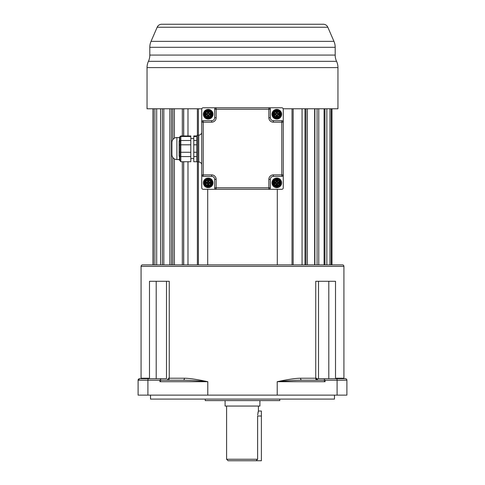 <?xml version="1.0" encoding="UTF-8"?>
<svg xmlns="http://www.w3.org/2000/svg" width="485" height="485" viewBox="0 0 485 485"><rect width="100%" height="100%" fill="white"/><g stroke="black" fill="none" stroke-linecap="round" stroke-linejoin="round"><path stroke-width="0.73" d="M141.08 266.362L343.92 266.362A1.491 1.491 0 0 0 342.428 264.871L142.572 264.871A1.491 1.491 0 0 0 141.08 266.362L141.08 378.239L141.565 378.227A1.988 1.976 -90 0 1 141.505 378.718A1.988 1.976 -90 0 0 141.565 378.221L148.671 378.221L148.671 378.718L148.671 378.221M343.92 266.362L343.92 378.239L343.974 378.718L345.411 378.718L324.683 378.718M336.378 378.718L336.329 378.221L336.329 378.718M343.495 378.718A1.988 1.976 90 0 1 343.435 378.227L343.92 378.239M149.483 378.718L149.483 281.276L169.259 281.276L169.259 378.221L184.439 378.221C189.265 378.239 197.049 379.403 207.786 381.701L159.923 381.701L161.087 380.21L183.3 380.21A1.988 1.14 90 0 0 184.439 378.221M159.923 381.701L159.923 380.21L138.098 380.21L138.098 395.123L346.902 395.123L346.902 380.21L325.077 380.21L325.077 381.701L323.913 380.21L301.7 380.21C294.425 380.331 286.265 380.828 277.214 381.701L277.214 395.123M301.7 380.21A1.988 1.14 -90 0 1 300.561 378.221C295.735 378.239 287.957 379.397 277.214 381.701L325.077 381.701M300.561 378.221L315.741 378.221L315.741 281.276L335.517 281.276L335.517 378.718M325.077 380.21L323.913 378.718L316.535 378.718L316.493 378.221L315.741 378.221A1.988 1.437 -90 0 0 317.178 380.21L317.911 380.21L316.535 378.718M346.902 380.21A1.491 1.491 0 0 0 345.411 378.718L346.417 379.106M141.08 378.239L141.026 378.718L139.589 378.718L138.098 380.21A1.491 1.491 0 0 1 139.589 378.718L148.416 378.718A1.491 0.509 90 0 0 147.907 380.21L147.907 395.123M166.494 378.718L161.087 378.718L166.494 378.718L166.494 281.276M159.923 380.21L161.087 378.718L148.416 378.718M160.317 378.718L145.403 378.718L160.317 378.718M167.822 380.21A1.988 1.437 90 0 0 169.259 378.221L168.507 378.221L167.089 380.21L183.3 380.21C190.593 380.331 198.759 380.828 207.786 381.701L207.786 395.123M150.526 395.123L150.526 399.1L334.474 399.1L334.474 395.123M279.784 399.1L279.784 400.592L205.216 400.592L205.216 399.1M225.101 400.592L225.101 406.06L259.899 406.06L259.899 400.592M226.592 459.259L228.083 460.75L256.031 460.75L257.614 459.259L226.592 459.259L226.592 406.06M257.65 414.966L258.408 411.037L258.408 406.06M242.524 460.75L261.391 460.75L261.391 411.037L258.408 411.037L258.305 411.377M258.196 411.759L257.959 412.741M261.391 416.009L257.614 416.009L257.614 459.283M182.311 161.735L182.311 264.871L183.645 264.871L183.645 161.735M277.299 264.871L277.299 189.308M207.701 264.871L207.701 189.308M304.98 264.871L304.98 108.767M314.886 264.871L314.886 108.767M172.884 264.871L172.884 157.54M172.884 139.534L172.884 108.767M183.7 264.871L183.7 161.735M183.7 135.958L183.7 108.767M292.025 108.767L292.025 264.871M293.146 108.767L293.146 264.871M302.064 108.767L302.064 264.871M305.938 108.767L305.938 264.871M307.381 108.767L307.381 264.871M314.65 108.767L314.65 264.871M317.081 108.767L317.081 264.871M318.778 108.767L318.778 264.871M324.077 108.767L324.077 264.871M324.962 108.767L324.962 264.871M326.841 108.767L326.841 264.871M329.945 108.767L329.945 264.871M331.219 108.767L331.219 264.871M331.989 108.767L331.989 264.871M153.011 108.767L153.011 264.871M153.284 108.767L153.284 264.871M154.879 108.767L154.879 264.871M156.685 108.767L156.685 264.871M160.577 108.767L160.577 264.871M162.396 108.767L162.396 264.871M163.833 108.767L163.833 264.871M169.853 108.767L169.853 264.871M171.472 108.767L171.472 264.871M174.424 108.767L174.424 138.176M174.424 158.898L174.424 264.871M182.311 108.767L182.311 135.958M183.645 108.767L183.645 135.958M198.395 108.767L198.395 135.115M198.395 161.96L198.395 264.871M197.389 108.767L197.389 135.182M197.389 161.893L197.389 264.871M187.986 108.767L187.986 135.958M187.986 161.735L187.986 264.871M335.19 55.066L149.81 55.066L149.81 47.3A14.914 14.914 -90 0 1 151.041 41.364L157.164 27.245A4.971 4.971 0 0 1 161.723 24.25L323.277 24.25A4.971 4.971 0 0 1 327.836 27.245L333.959 41.364A14.914 14.914 90 0 1 335.19 47.3L335.19 55.066A14.914 14.914 90 0 0 336.572 61.334L148.428 61.334A14.914 14.914 -90 0 0 147.046 67.603L147.046 108.767L201.821 108.767M316.493 24.25L308.539 24.25M214.661 24.25L206.707 24.25M336.572 61.334A14.914 14.914 90 0 1 337.954 67.603L337.954 108.767L283.179 108.767M149.81 55.066A14.914 14.914 -90 0 1 148.428 61.334M271.982 114.236A4.82 4.82 0 0 1 272.431 112.199L273.061 112.496L273.425 111.865A1.491 1.491 0 0 1 273.752 111.611L276.056 110.277A1.491 1.491 0 0 1 276.444 110.125A4.129 4.129 0 0 0 273.425 111.865L272.855 111.465A4.82 4.82 0 0 1 276.377 109.428L276.444 110.125L277.165 110.125A1.491 1.491 0 0 1 277.547 110.277L279.857 111.611A1.491 1.491 0 0 1 280.185 111.865L280.754 111.465A4.82 4.82 0 0 0 271.982 114.236A4.82 4.82 0 0 0 281.173 116.273A4.82 4.82 0 0 0 280.754 111.465L281.173 112.199A4.82 4.82 0 0 0 272.855 111.465L272.431 112.199A4.82 4.82 0 0 0 272.431 116.273L272.855 117.006A4.82 4.82 0 0 0 276.377 119.037L276.444 118.346L277.165 118.346L277.226 119.037A4.82 4.82 0 0 0 280.754 117L281.173 116.273A4.82 4.82 0 0 0 281.173 112.199L280.542 112.496L280.185 111.865A4.129 4.129 0 0 0 277.165 110.125L277.226 109.428M276.056 110.277L276.304 110.707L274.001 112.041A0.994 0.994 0 0 0 273.504 112.902L273.504 115.569A0.994 0.994 0 0 0 274.001 116.43L276.304 117.758A0.994 0.994 0 0 0 277.299 117.758L279.609 116.43A0.994 0.994 0 0 0 280.106 115.569L280.106 112.902A0.994 0.994 0 0 0 279.609 112.041L277.299 110.707A0.994 0.994 0 0 0 276.304 110.707L274.001 112.041L273.752 111.611M279.809 115.569L279.809 112.902A0.697 0.697 0 0 0 279.457 112.302L277.153 110.968A0.697 0.697 0 0 0 276.456 110.968L274.146 112.302A0.697 0.697 0 0 0 273.801 112.902L273.801 115.569A0.697 0.697 0 0 0 274.146 116.17L276.456 117.503A0.697 0.697 0 0 0 277.153 117.503L279.457 116.17A0.697 0.697 0 0 0 279.809 115.569L280.106 112.902L280.603 112.902A1.491 1.491 0 0 0 280.542 112.496A4.129 4.129 0 0 1 280.542 115.976L281.173 116.273A4.82 4.82 0 0 1 281.148 116.321M277.226 119.037A4.82 4.82 0 0 0 280.754 117L280.185 116.606A1.491 1.491 0 0 1 279.857 116.861L277.547 118.188A1.491 1.491 0 0 1 277.165 118.346A4.129 4.129 0 0 0 280.185 116.606L280.542 115.976A1.491 1.491 0 0 0 280.603 115.569L280.603 112.902M272.661 116.703A4.82 4.82 0 0 0 276.377 119.037M272.855 117.006L273.425 116.606L273.061 115.976A1.491 1.491 0 0 1 273.006 115.569L273.006 112.902A1.491 1.491 0 0 1 273.061 112.496A4.129 4.129 0 0 0 273.061 115.976L272.431 116.273M273.006 112.902L273.504 112.902L273.801 115.569M214.661 187.81L268.848 187.81L268.848 179.359A4.474 4.474 0 0 1 273.322 174.885L281.773 174.885L281.773 122.19L273.322 122.19A4.474 4.474 0 0 1 268.848 117.716L268.848 109.264L216.152 109.264L216.152 117.716A4.474 4.474 0 0 1 211.678 122.19L203.227 122.19L203.227 174.885L211.678 174.885A4.474 4.474 0 0 1 216.152 179.359L216.152 189.308L203.227 189.308A1.491 1.491 0 0 1 201.736 187.81L201.736 174.885A1.491 1.491 0 0 0 203.227 176.376A1.491 1.491 0 0 1 201.736 174.885L203.227 174.885L203.227 176.376L211.678 176.376A2.983 2.983 0 0 1 214.661 179.359L214.661 187.81A1.491 1.491 0 0 0 216.152 189.308L268.848 189.308A1.491 1.491 0 0 0 270.339 187.81L270.339 179.359A2.983 2.983 0 0 1 273.322 176.376L281.773 176.376A1.491 1.491 0 0 0 283.264 174.885L283.264 187.81A1.491 1.491 0 0 1 281.773 189.308L268.848 189.308L268.848 187.81L270.339 187.81M207.847 179.577L205.543 180.905A0.697 0.697 0 0 0 205.191 181.511L205.191 184.173A0.697 0.697 0 0 0 205.543 184.779L207.847 186.107A0.697 0.697 0 0 0 208.544 186.107L210.854 184.779A0.697 0.697 0 0 0 211.199 184.173L211.199 181.511A0.697 0.697 0 0 0 210.854 180.905L208.544 179.577A0.697 0.697 0 0 0 207.847 179.577L205.391 180.65A0.994 0.994 0 0 0 204.894 181.511L204.894 184.173A0.994 0.994 0 0 0 205.391 185.034L207.701 186.367A0.994 0.994 0 0 0 208.695 186.367L210.999 185.034A0.994 0.994 0 0 0 211.496 184.173L211.496 181.511A0.994 0.994 0 0 0 210.999 180.65L208.695 179.317A0.994 0.994 0 0 0 207.701 179.317L205.391 180.65L205.143 180.22L204.397 181.505L204.397 184.179L203.645 184.445A4.82 4.82 0 0 0 203.755 184.724M204.258 185.628A4.82 4.82 0 0 0 207.307 187.58L209.083 187.58A4.82 4.82 0 0 0 212.327 185.337M207.447 187.604A4.82 4.82 0 0 0 207.913 187.659M212.485 185.052A4.82 4.82 0 0 0 212.636 180.96M212.133 180.056A4.82 4.82 0 0 0 209.083 178.104L207.307 178.104A4.82 4.82 0 0 0 204.07 180.347M208.95 178.08A4.82 4.82 0 0 0 208.483 178.025M203.912 180.632A4.82 4.82 0 0 0 203.645 184.445L204.537 185.979A4.82 4.82 0 0 0 207.307 187.58L209.083 187.58A4.82 4.82 0 0 0 211.86 185.979L212.745 184.445A4.82 4.82 0 0 0 212.745 181.238L211.86 179.705A4.82 4.82 0 0 0 209.083 178.104L207.307 178.104A4.82 4.82 0 0 0 204.537 179.705L203.645 181.238L205.191 181.511M272.443 184.9A4.82 4.82 0 0 1 272.388 184.779L273.14 185.979L273.746 185.464L276.062 186.798L275.916 187.58A4.82 4.82 0 0 1 273.14 185.979A4.82 4.82 0 0 0 275.916 187.58L277.693 187.58L277.541 186.798L280.081 185.282L280.603 184.179A4.025 4.025 0 0 0 280.603 181.505L279.863 180.22A4.025 4.025 0 0 0 277.541 178.886L276.062 178.886A4.025 4.025 0 0 0 273.746 180.22L273.006 181.505A4.025 4.025 0 0 0 273.006 184.179L273.746 185.464A4.025 4.025 0 0 0 276.062 186.798L277.541 186.798A4.025 4.025 0 0 0 279.863 185.464L280.463 185.979L281.221 184.779A4.82 4.82 0 0 1 281.082 185.064M280.894 185.397A4.82 4.82 0 0 1 280.579 185.84M276.796 187.665A4.82 4.82 0 0 1 276.08 187.61M278.851 185.124L279.809 184.458L279.809 183.475A3.068 3.068 0 0 1 278.851 185.124L277.76 185.755A3.068 3.068 0 0 1 275.85 185.755L274.752 185.124A3.068 3.068 0 0 1 273.801 183.475L273.504 184.458L273.504 181.22L273.504 184.458A0.497 0.497 0 0 0 273.752 184.888L272.916 185.694A4.82 4.82 0 0 1 272.776 185.494M281.161 180.784A4.82 4.82 0 0 1 281.221 180.905L280.463 179.705L279.863 180.22L277.541 178.886L277.693 178.104A4.82 4.82 0 0 1 280.463 179.705A4.82 4.82 0 0 0 277.693 178.104L275.916 178.104A4.82 4.82 0 0 0 273.14 179.705L272.388 180.905A4.82 4.82 0 0 1 272.521 180.62M272.715 180.287A4.82 4.82 0 0 1 273.025 179.844M276.668 178.019A4.82 4.82 0 0 1 277.529 178.074M279.809 183.475L280.106 181.22L280.106 184.458L280.106 181.22A0.497 0.497 0 0 0 279.857 180.79L280.688 179.99A4.82 4.82 0 0 1 280.827 180.19M279.706 184.633L279.857 184.888A0.497 0.497 0 0 0 280.106 184.458L281.221 184.779L281.355 184.445L280.603 184.179L280.603 181.505L281.355 181.238A4.82 4.82 0 0 1 281.627 182.839A4.82 4.82 0 0 0 281.355 181.238L281.221 180.905L280.106 181.22A0.497 0.497 0 0 0 279.857 180.79L277.05 179.171A0.497 0.497 0 0 0 276.553 179.171L273.752 180.79A0.497 0.497 0 0 0 273.504 181.22L272.388 180.905L272.255 181.238A4.82 4.82 0 0 0 272.255 184.445L272.388 184.779L273.504 184.458A0.497 0.497 0 0 0 273.752 184.888L276.553 186.513A0.497 0.497 0 0 0 277.05 186.513L279.857 184.888L277.05 186.513L277.335 187.634M268.848 117.716L270.339 117.716L270.339 109.264L268.848 109.264L268.848 107.773L281.773 107.773A1.491 1.491 0 0 1 283.264 109.264L283.264 122.19A1.491 1.491 0 0 0 281.773 120.698A1.491 1.491 0 0 1 283.264 122.19L281.773 122.19L281.773 120.698L273.322 120.698A2.983 2.983 0 0 1 270.339 117.716A2.983 2.983 0 0 0 273.322 120.698L273.322 122.19M211.678 122.19L211.678 120.698L203.227 120.698L203.227 122.19L201.736 122.19L201.736 109.264A1.491 1.491 0 0 1 203.227 107.773L216.152 107.773A1.491 1.491 0 0 0 214.661 109.264A1.491 1.491 0 0 1 216.152 107.773L216.152 109.264L214.661 109.264L214.661 117.716A2.983 2.983 0 0 1 211.678 120.698A2.983 2.983 0 0 0 214.661 117.716L216.152 117.716M205.543 112.302A0.697 0.697 0 0 0 205.191 112.902L205.191 115.569A0.697 0.697 0 0 0 205.543 116.17L207.847 117.503A0.697 0.697 0 0 0 208.544 117.503L210.854 116.17A0.697 0.697 0 0 0 211.199 115.569L211.199 112.902A0.697 0.697 0 0 0 210.854 112.302L208.544 110.968A0.697 0.697 0 0 0 207.847 110.968L205.543 112.302L207.701 110.707L205.391 112.041L205.143 111.611A1.491 1.491 0 0 0 204.815 111.865L204.458 112.496A4.129 4.129 0 0 0 204.458 115.976L204.815 116.606A4.129 4.129 0 0 0 207.835 118.346L208.556 118.346A4.129 4.129 0 0 0 211.575 116.606L211.939 115.976A4.129 4.129 0 0 0 211.939 112.496L211.575 111.865A4.129 4.129 0 0 0 208.556 110.125L207.835 110.125A4.129 4.129 0 0 0 204.815 111.865L204.246 111.465A4.82 4.82 0 0 0 203.373 114.236A4.82 4.82 0 0 1 204.009 111.841M204.246 111.465A4.82 4.82 0 0 1 207.774 109.428A4.82 4.82 0 0 0 204.246 111.465L203.827 112.199A4.82 4.82 0 0 0 207.774 119.037A4.82 4.82 0 0 1 204.246 117A4.82 4.82 0 0 0 212.145 117.006A4.82 4.82 0 0 1 208.623 119.037A4.82 4.82 0 0 0 213.018 114.236A4.82 4.82 0 0 1 212.569 116.273L211.939 115.976A1.491 1.491 0 0 0 211.993 115.569L211.993 112.902A1.491 1.491 0 0 0 211.939 112.496L212.569 112.199A4.82 4.82 0 0 0 208.623 109.428A4.82 4.82 0 0 1 212.145 111.465A4.82 4.82 0 0 0 204.246 111.465M212.557 116.291A4.82 4.82 0 0 1 212.381 116.624M203.227 120.698A1.491 1.491 0 0 0 201.736 122.19L201.736 187.81M201.736 132.132A2.983 2.983 0 0 1 198.753 135.115L197.759 135.115A0.994 0.994 0 0 0 196.764 136.109L196.764 160.965A0.994 0.994 0 0 0 197.759 161.96L197.759 135.115M201.736 164.942A2.983 2.983 0 0 0 198.753 161.96L197.759 161.96M196.764 142.214L196.764 161.735L193.782 161.735L193.782 135.958L196.764 135.958L196.764 142.214M196.764 136.182L196.764 136.491L193.782 136.491M193.782 140.504L196.764 140.365M196.764 138.771L196.764 137.601M180.05 159.62L179.856 160.541A0.994 0.994 0.6 0 0 178.862 159.547L176.873 159.547A4.971 4.971 0 0 1 171.902 154.576L171.902 142.499A4.971 4.971 0 0 1 176.873 137.528L179.02 137.661C179.729 138.128 179.765 139.298 179.123 141.183L179.123 155.891C179.765 157.746 179.674 158.965 178.862 159.547L179.856 160.541L179.99 156.134A0.994 0.655 -13.2 0 0 179.123 155.891M179.856 160.59L180.85 161.735L190.799 161.735L190.799 135.958L180.85 135.958L180.85 161.735M190.799 156.57L180.85 156.57L179.99 156.134L179.99 152.266A0.994 0.303 10.4 0 0 179.123 151.957M190.799 152.266L179.99 152.266L179.99 144.809A0.994 0.303 -10.4 0 1 179.123 145.118M190.799 144.809L179.99 144.809L179.99 140.941A0.994 0.655 13.2 0 1 179.123 141.183M190.799 140.504L180.85 140.504L179.99 140.941L179.88 136.74A0.994 0.994 -90 0 1 178.91 137.528M193.782 158.589L190.799 158.589M193.782 138.492L190.799 138.492M281.773 176.376L281.773 174.885L283.264 174.885L283.264 109.264M203.227 107.773L268.848 107.773A1.491 1.491 0 0 1 270.339 109.264M205.391 112.041A0.994 0.994 0 0 0 204.894 112.902L204.894 115.569A0.994 0.994 0 0 0 205.391 116.43L207.701 117.758A0.994 0.994 0 0 0 208.695 117.758L210.999 116.43A0.994 0.994 0 0 0 211.496 115.569L211.496 112.902A0.994 0.994 0 0 0 210.999 112.041L211.248 111.611A1.491 1.491 0 0 1 211.575 111.865L212.145 111.465L212.569 112.199A4.82 4.82 0 0 1 213.018 114.236A4.82 4.82 0 0 0 212.569 112.199M210.854 112.302L208.695 110.707L208.944 110.277A1.491 1.491 0 0 0 208.556 110.125L208.623 109.428M205.143 111.611L207.453 110.277A1.491 1.491 0 0 1 207.835 110.125L207.774 109.428M210.854 116.17L211.248 116.861A1.491 1.491 0 0 0 211.575 116.606L212.145 117.006L212.569 116.273M205.191 115.569L204.397 115.569A1.491 1.491 0 0 0 204.458 115.976L203.827 116.273A4.82 4.82 0 0 1 203.373 114.236M204.397 115.569L204.397 112.902A1.491 1.491 0 0 1 204.458 112.496L203.827 112.199M208.544 110.968L208.695 110.707A0.994 0.994 0 0 0 207.701 110.707L207.453 110.277M207.847 117.503L205.391 116.43L205.143 116.861A1.491 1.491 0 0 1 204.815 116.606L204.246 117M207.701 117.758L207.453 118.188A1.491 1.491 0 0 0 207.835 118.346L207.774 119.037M211.248 116.861L208.944 118.188A1.491 1.491 0 0 1 208.556 118.346L208.623 119.037M211.066 114.236A2.868 2.868 0 0 1 208.198 117.103A2.868 2.868 0 0 1 205.325 114.236A2.868 2.868 0 0 1 208.198 111.362A2.868 2.868 0 0 1 211.066 114.236M207.871 116.594L207.786 116.776A0.497 0.497 0 0 1 207.501 116.321L207.204 114.933L206.107 114.933A0.497 0.497 0 0 1 205.658 114.642L206.107 113.739L207.204 113.739A0.497 0.497 0 0 0 207.701 113.241L207.998 111.847L208.695 112.144L208.695 113.241A0.497 0.497 0 0 0 209.193 113.739L210.581 114.036L210.284 114.733L209.193 114.733A0.497 0.497 0 0 0 208.695 115.23L208.392 116.618L207.701 116.321L207.701 115.23A0.497 0.497 0 0 0 207.204 114.733L206.107 114.733L205.81 114.036L207.204 113.739L207.501 112.144A0.497 0.497 0 0 1 207.786 111.695L208.605 111.695A2.571 2.571 0 0 1 210.732 113.823L210.732 114.642A2.571 2.571 0 0 1 208.605 116.776L207.786 116.776A2.571 2.571 0 0 1 205.658 114.642L205.84 114.557M205.622 114.436L206.107 113.939L207.204 113.939A0.697 0.697 0 0 0 207.895 113.241L207.998 112.047L208.495 112.144L208.495 113.241A0.697 0.697 0 0 0 209.193 113.939L210.387 114.036L210.284 114.533L209.193 114.533A0.697 0.697 0 0 0 208.495 115.23L208.392 116.424L207.895 116.321L207.895 115.23A0.697 0.697 0 0 0 207.204 114.533L206.107 114.533L206.107 114.933M205.622 114.036L205.658 113.823A2.571 2.571 0 0 1 207.786 111.695L207.871 111.877M210.775 114.036L210.387 114.036M210.775 114.436L210.387 114.436M207.998 111.659L207.998 112.047M208.392 111.659L208.053 111.847M208.392 116.812L208.392 116.424M207.998 116.812L208.338 116.618M210.557 114.557L210.732 114.642A0.497 0.497 0 0 1 210.284 114.933L208.695 115.23L208.889 116.321A0.497 0.497 0 0 1 208.605 116.776L208.52 116.594M210.557 113.908L210.732 113.823A0.497 0.497 0 0 0 210.284 113.538L209.193 113.739A0.497 0.497 0 0 1 208.695 113.241L208.889 112.144L208.889 113.241L210.284 113.538M272.255 181.238L273.006 181.505L273.006 184.179L272.255 184.445A4.82 4.82 0 0 1 271.982 182.839M279.809 181.22L276.905 179.432L277.335 178.05M279.809 184.458L280.106 184.458A0.497 0.497 0 0 1 279.857 184.888L280.688 185.694M281.627 182.839A4.82 4.82 0 0 1 281.355 184.445A4.82 4.82 0 0 0 281.355 181.238M277.693 187.58A4.82 4.82 0 0 0 280.463 185.979A4.82 4.82 0 0 1 277.693 187.58M275.85 185.755L276.705 186.252L276.274 187.634M273.801 183.475L273.801 182.208A3.068 3.068 0 0 1 274.752 180.559L273.898 181.05L272.916 179.99M277.05 179.171A0.497 0.497 0 0 0 276.553 179.171L276.274 178.05M276.062 178.886L275.916 178.104A4.82 4.82 0 0 0 273.14 179.705L273.746 180.22L276.062 178.886M278.238 180.359A2.868 2.868 0 0 1 276.802 185.713A2.868 2.868 0 0 1 273.934 182.839A2.868 2.868 0 0 1 278.238 180.359M274.752 180.559L275.85 179.923A3.068 3.068 0 0 1 277.76 179.923M276.511 180.22L276.304 181.845L276.341 180.541L277.511 180.371A0.497 0.497 0 0 1 277.602 180.656L277.796 182.045L278.99 182.045A0.497 0.497 0 0 1 279.275 182.136L279.421 183.13L277.796 183.336A0.497 0.497 0 0 0 277.299 183.833L277.105 185.228L276.341 185.143L276.304 183.833A0.497 0.497 0 0 0 275.807 183.336L274.419 183.142L274.504 182.378L275.807 182.342L274.613 182.342L274.716 182.645L274.183 182.548L274.328 182.136A2.571 2.571 0 0 1 276.098 180.371L277.511 180.371A2.571 2.571 0 0 1 279.275 182.136L279.105 183.306L277.796 183.039A0.794 0.794 0 0 0 277.002 183.833L277.002 184.93L276.304 185.027L276.608 183.833A0.794 0.794 0 0 0 275.807 183.039L274.716 183.039L274.716 182.645L275.807 182.645A0.794 0.794 0 0 0 276.608 181.845L276.505 180.456L277.299 180.656L277.299 181.845A0.497 0.497 0 0 0 277.796 182.342L279.166 182.451M279.421 183.13L279.275 183.548A2.571 2.571 0 0 1 277.511 185.312L276.098 185.312A2.571 2.571 0 0 1 274.328 183.548L274.183 182.548M277.796 182.045L278.99 182.342L278.893 182.645L279.105 182.378M279.19 182.869L279.178 183.209M274.431 182.475L274.328 182.136A0.497 0.497 0 0 1 274.613 182.045L275.807 182.045L276.007 180.656L277.002 180.753L277.002 181.845A0.794 0.794 0 0 0 277.796 182.645L278.893 182.645L278.893 183.039L277.796 183.039M274.504 183.306L274.328 183.548A0.497 0.497 0 0 0 274.613 183.639L274.419 183.142M275.807 183.039L274.613 183.336M277.002 183.833L277.105 185.228L276.505 185.228L276.608 183.833M277.093 185.464L277.299 185.027M275.807 182.045L275.807 182.342A0.497 0.497 0 0 0 276.304 181.845L276.608 181.845M277.093 180.22L277.602 181.845M205.137 185.464L204.537 185.979L203.645 184.445A4.82 4.82 0 0 1 203.373 182.839M204.397 181.505A4.025 4.025 0 0 0 204.397 184.179L205.143 185.464L205.391 185.034L207.701 186.367L207.307 187.58M207.459 186.798L205.143 185.464A4.025 4.025 0 0 0 207.459 186.798L208.938 186.798L209.083 187.58A4.82 4.82 0 0 0 211.86 185.979L211.254 185.464L211.993 184.179L212.745 184.445M205.137 180.22L204.537 179.705A4.82 4.82 0 0 1 207.307 178.104L207.459 178.886A4.025 4.025 0 0 0 205.137 180.22L207.453 178.886L207.701 179.317M209.083 178.104L208.938 178.886L211.254 180.22L211.993 181.505L211.993 184.179A4.025 4.025 0 0 0 211.993 181.505L212.745 181.238L211.86 179.705L211.254 180.22A4.025 4.025 0 0 0 208.938 178.886L207.453 178.886M211.066 182.839A2.868 2.868 0 0 1 208.198 185.713A2.868 2.868 0 0 1 205.325 182.839A2.868 2.868 0 0 1 208.198 179.971A2.868 2.868 0 0 1 211.066 182.839M207.998 180.262L208.605 180.305A2.571 2.571 0 0 1 210.732 182.433L210.732 183.251A2.571 2.571 0 0 1 208.605 185.379L207.786 185.379A2.571 2.571 0 0 1 205.658 183.251L205.658 182.433A0.497 0.497 0 0 1 206.107 182.148L207.398 182.148L207.501 180.753A0.497 0.497 0 0 1 207.786 180.305L208.695 180.753L208.993 182.342L210.581 182.645L210.284 183.336L208.993 183.336L208.695 184.93L207.998 185.228L207.701 183.639L205.81 183.039L206.107 182.342L207.701 182.045L207.871 180.481L207.998 182.045A0.594 0.594 0 0 1 207.398 182.645L206.107 182.645L206.107 183.039L207.398 183.039A0.594 0.594 0 0 1 207.998 183.639L207.998 184.93L208.392 184.93L208.392 183.639A0.594 0.594 0 0 1 208.993 183.039L210.284 183.039L210.284 182.645L208.993 182.645A0.594 0.594 0 0 1 208.392 182.045L208.392 180.753L207.501 180.753M208.35 180.456L207.998 180.456M208.392 180.262L208.392 182.045M210.775 182.645L208.993 182.645M208.392 185.415L208.605 185.379A0.497 0.497 0 0 0 208.889 184.93L208.392 183.639M207.998 185.415L207.998 184.93L207.501 184.93L207.398 183.536L206.107 183.536A0.497 0.497 0 0 1 205.658 183.251L205.84 183.166M205.622 183.039L206.107 183.039L206.107 183.536M207.398 182.148L205.81 182.645M210.581 183.039L210.284 183.536L208.889 183.639L208.889 184.93M208.047 185.228L208.695 184.93M273.934 114.236A2.868 2.868 0 0 1 276.802 111.362A2.868 2.868 0 0 1 279.675 114.236A2.868 2.868 0 0 1 276.802 117.103A2.868 2.868 0 0 1 273.934 114.236M274.225 114.236L274.267 113.823A2.571 2.571 0 0 1 276.395 111.695L277.214 111.695A2.571 2.571 0 0 1 279.342 113.823L279.342 114.642A0.497 0.497 0 0 1 278.893 114.933L277.796 114.933L277.499 116.321A0.497 0.497 0 0 1 277.214 116.776L276.395 116.776A0.497 0.497 0 0 1 276.111 116.321L276.111 115.23L274.716 114.933A0.497 0.497 0 0 1 274.267 114.642L274.716 113.739L275.807 113.739A0.497 0.497 0 0 0 276.304 113.241L276.608 111.847L277.299 112.144L277.299 113.241A0.497 0.497 0 0 0 277.796 113.739L279.19 114.036L278.893 114.733L277.796 114.733A0.497 0.497 0 0 0 277.299 115.23L277.002 116.618L276.304 116.321L276.304 115.23A0.497 0.497 0 0 0 275.807 114.733L274.716 114.733L274.419 114.236M276.48 116.594L276.395 116.776A2.571 2.571 0 0 1 274.267 114.642L274.225 114.436M276.608 116.812L276.505 115.23L276.111 115.23M274.443 113.908L274.267 113.823A0.497 0.497 0 0 1 274.716 113.538L275.807 113.739L276.111 112.144A0.497 0.497 0 0 1 276.395 111.695L276.971 111.847M276.608 111.659L277.105 112.144L277.105 113.241A0.697 0.697 0 0 0 277.796 113.939L278.99 114.036L278.893 114.533L277.796 114.533A0.697 0.697 0 0 0 277.105 115.23L277.105 116.321L276.608 116.424M277.002 111.659L277.002 112.047M277.038 111.853L277.214 111.695A0.497 0.497 0 0 1 277.499 112.144L277.499 113.241L278.893 113.538A0.497 0.497 0 0 1 279.342 113.823L279.378 114.036M279.16 114.557L279.342 114.642A2.571 2.571 0 0 1 277.214 116.776L276.632 116.618M277.002 116.812L277.002 116.424M279.19 114.133L278.99 114.436M277.796 113.538L278.893 113.538M283.264 174.885L283.264 187.81M281.773 189.308L268.848 189.308M216.152 189.308L203.227 189.308M201.736 122.19L201.736 109.264M268.848 107.773L281.773 107.773M336.329 378.221L343.435 378.221M328.794 378.718L328.794 281.276M156.206 281.276L156.206 378.718M138.098 380.21A1.491 1.491 0 0 1 139.589 378.718M337.093 395.123L337.093 380.21A1.491 0.509 -90 0 0 336.584 378.718M337.954 67.603L147.046 67.603M149.81 47.3L335.19 47.3M151.041 41.364L333.959 41.364M157.164 27.245L327.836 27.245M276.056 118.188A1.491 1.491 0 0 0 276.444 118.346A4.129 4.129 0 0 1 273.425 116.606A1.491 1.491 0 0 0 273.752 116.861L276.056 118.188L276.456 117.503M273.752 116.861L274.146 116.17M277.547 110.277L277.153 110.968M279.857 111.611L279.457 112.302M273.837 114.236A2.971 2.971 0 0 1 276.802 111.265A2.971 2.971 0 0 1 279.772 114.236A2.971 2.971 0 0 1 276.802 117.206A2.971 2.971 0 0 1 273.837 114.236M277.153 117.503L277.547 118.188M279.457 116.17L279.857 116.861M280.603 115.569L280.106 115.569M273.006 115.569L273.504 115.569M216.152 179.359L214.661 179.359M211.678 174.885L211.678 176.376M198.753 161.96L198.753 135.115M193.782 152.266L196.764 152.266M193.782 156.57L196.764 156.57M193.782 144.809L196.764 144.809M176.873 159.547L176.873 137.528M190.799 136.491L180.85 136.491A0.994 0.861 180 0 0 179.935 137.012A0.994 0.97 -44 0 1 179.02 137.661M268.848 179.359L270.339 179.359A2.983 2.983 0 0 1 273.322 176.376L273.322 174.885M211.199 112.902L211.993 112.902M208.944 110.277L211.248 111.611M207.453 118.188L205.143 116.861M211.163 114.236A2.971 2.971 0 0 1 208.198 117.206A2.971 2.971 0 0 1 205.228 114.236A2.971 2.971 0 0 1 208.198 111.265A2.971 2.971 0 0 1 211.163 114.236M205.191 112.902L204.397 112.902M208.544 117.503L208.944 118.188M211.199 115.569L211.993 115.569M210.284 114.933L210.284 114.533M205.84 113.908L205.658 113.823A0.497 0.497 0 0 1 206.107 113.538L207.204 113.538M208.52 111.877L208.605 111.695A0.497 0.497 0 0 1 208.889 112.144M208.889 115.23L208.889 116.321M207.204 114.933L207.204 114.533M206.107 113.538L206.107 113.939M207.501 113.241L207.895 113.241M207.501 112.144L207.895 112.144M208.889 113.241L208.495 113.241M209.193 113.538L209.193 113.939M209.193 114.933L209.193 114.533M207.501 116.321L207.895 116.321M207.501 115.23L207.895 115.23M273.14 185.979A4.82 4.82 0 0 0 275.916 187.58M280.463 179.705A4.82 4.82 0 0 0 277.693 178.104M278.851 180.559A3.068 3.068 0 0 1 279.809 182.208M273.801 184.458L274.752 185.124M276.705 186.252L277.76 185.755M276.905 179.432L275.85 179.923M273.898 181.05L273.801 182.208M276.905 186.252L277.05 186.513A0.497 0.497 0 0 1 276.553 186.513M273.752 180.79A0.497 0.497 0 0 0 273.504 181.22L273.801 181.22M279.105 183.306L279.275 183.548A0.497 0.497 0 0 1 278.99 183.639L277.602 183.833L277.602 185.027M276.347 185.149L276.098 185.312A0.497 0.497 0 0 1 276.007 185.027L276.007 183.833L274.613 183.639M278.99 182.045L279.19 182.542M276.007 181.845L276.304 181.845A0.497 0.497 0 0 1 275.807 182.342L275.807 182.645M278.99 183.639L278.99 183.336M277.796 183.639L277.796 183.336M277.602 183.833L277.299 183.833M275.807 183.639L275.807 183.336M277.602 180.656L277.299 180.656M277.796 182.645L277.796 182.342M204.397 184.173L205.191 184.173M211.254 185.464L208.938 186.798A4.025 4.025 0 0 0 211.254 185.464L210.854 184.779M208.944 186.798L208.544 186.107M211.163 182.839A2.971 2.971 0 0 1 208.198 185.81A2.971 2.971 0 0 1 205.228 182.839A2.971 2.971 0 0 1 208.198 179.874A2.971 2.971 0 0 1 211.163 182.839M211.199 184.173L211.993 184.173M211.199 181.511L211.993 181.511M210.854 180.905L211.248 180.22M208.544 179.577L208.944 178.886M210.284 183.536A0.497 0.497 0 0 0 210.732 183.251L210.557 183.166M205.84 182.518L205.658 182.433A2.571 2.571 0 0 1 207.786 180.305L207.871 180.481M208.52 180.481L208.605 180.305A0.497 0.497 0 0 1 208.889 180.753L208.993 182.148L210.284 182.148A0.497 0.497 0 0 1 210.732 182.433L210.557 182.518M207.871 185.197L207.786 185.379A0.497 0.497 0 0 1 207.501 184.93M207.501 182.045L207.998 182.045M208.993 183.536L208.993 183.039M207.501 183.639L207.998 183.639M207.398 183.536L207.398 183.039M207.398 182.342L207.398 182.645M274.716 113.538L275.807 113.538M275.807 114.933L275.807 114.533L274.613 114.436L274.716 113.939L275.807 113.939A0.697 0.697 0 0 0 276.505 113.241L276.608 112.047M274.716 114.933L274.716 114.533M276.111 116.321L276.505 116.321M276.111 113.241L276.505 113.241M276.111 112.144L276.505 112.144M277.499 112.144L277.105 112.144M277.499 113.241L277.105 113.241M278.893 114.933L278.893 114.533M277.796 114.933L277.796 114.533M277.499 115.23L277.105 115.23M277.499 116.321L277.105 116.321M276.505 115.23A0.697 0.697 0 0 0 275.807 114.533M318.506 378.718L318.506 281.276M180.85 135.958L179.88 136.74M280.688 179.99L281.221 180.905M272.916 185.694L272.388 184.779"/></g></svg>
